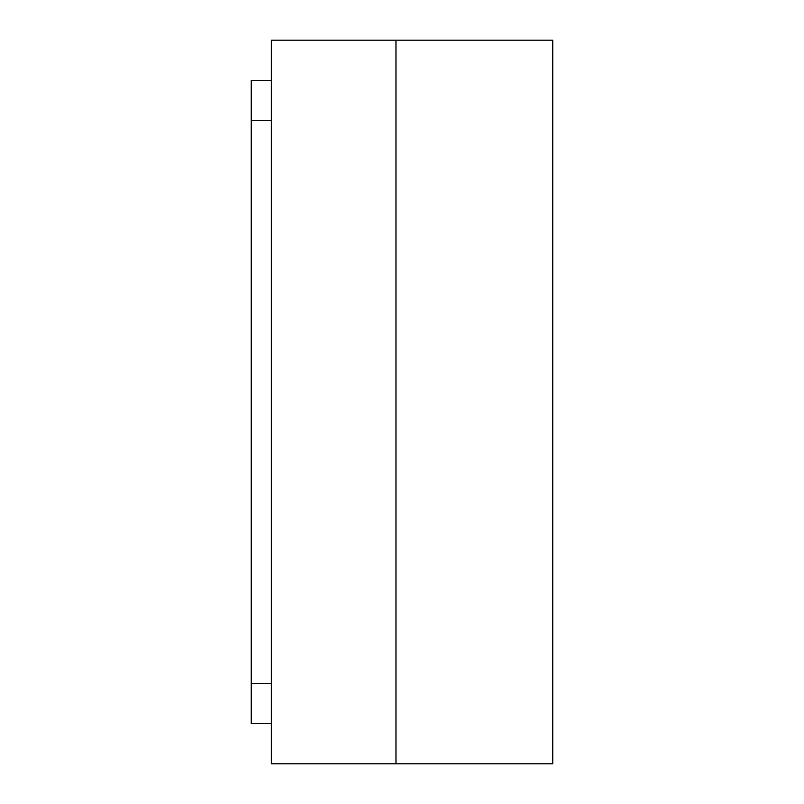 <?xml version="1.0" encoding="UTF-8"?>
<svg xmlns="http://www.w3.org/2000/svg" width="804" height="804" viewBox="0 0 804 804"><rect width="100%" height="100%" fill="white"/><g stroke="black" fill="none" stroke-linecap="round" stroke-linejoin="round"><path stroke-width="1.21" d="M271.35 723.6L251.25 723.6L251.25 80.4L271.35 80.4M395.97 40.2L395.97 763.8L552.75 763.8L552.75 40.2L271.35 40.2L271.35 763.8L395.97 763.8L395.97 40.2M251.25 683.4L271.35 683.4M271.35 120.6L251.25 120.6"/></g></svg>

